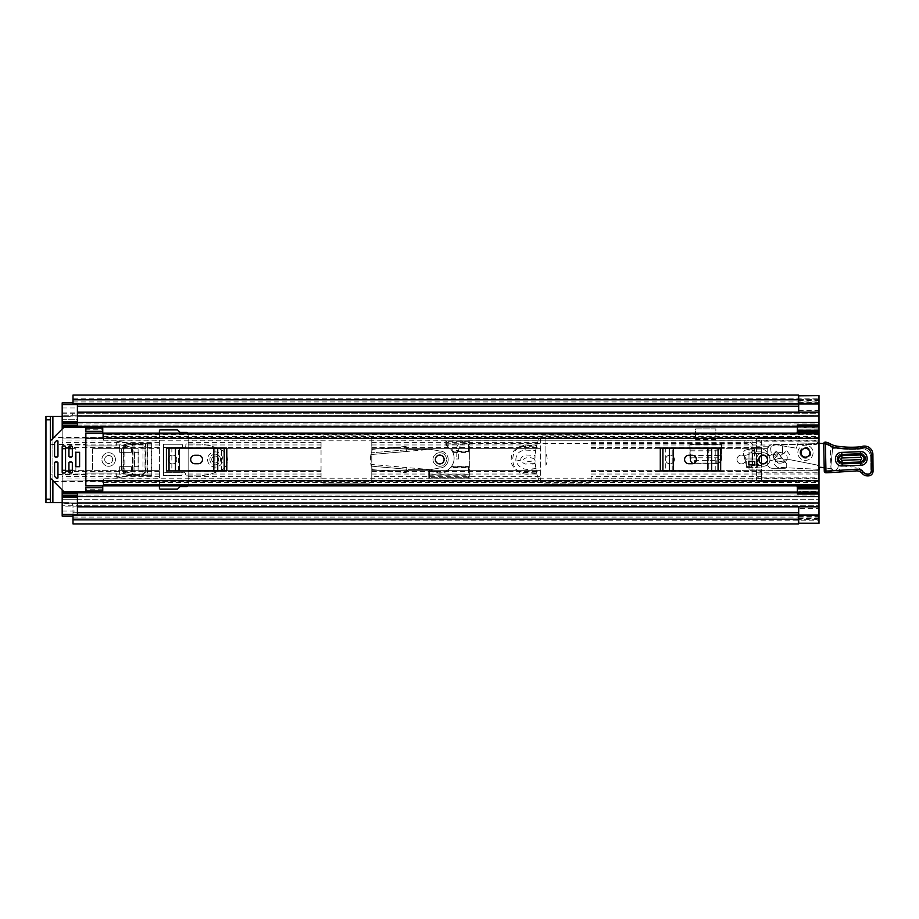 <?xml version="1.0" encoding="UTF-8"?>
<svg xmlns="http://www.w3.org/2000/svg" width="919" height="919" viewBox="0 0 919 919"><rect width="100%" height="100%" fill="white"/><g stroke="black" fill="none" stroke-linecap="round" stroke-linejoin="round"><path stroke-width="0.69" stroke-dasharray="4.59 3.45" d="M176.839 459.5A4.4 4.4 0 0 0 172.439 455.1A4.4 4.4 0 0 0 168.039 459.5A4.4 4.4 0 0 0 172.439 463.9A4.4 4.4 0 0 0 176.839 459.5A4.4 4.4 0 0 0 172.439 455.1A4.4 4.4 0 0 0 168.039 459.5A4.4 4.4 0 0 0 172.439 463.9A4.4 4.4 0 0 0 176.839 459.5M665.632 459.5A4.4 4.4 0 0 0 670.031 463.9A4.4 4.4 0 0 0 674.431 459.5A4.4 4.4 0 0 0 670.031 455.1A4.4 4.4 0 0 0 665.632 459.5A4.4 4.4 0 0 0 670.031 463.9A4.4 4.4 0 0 0 674.431 459.5A4.4 4.4 0 0 0 670.031 455.1A4.4 4.4 0 0 0 665.632 459.5M736.981 459.5A4.4 4.4 0 0 0 741.38 463.9A4.4 4.4 0 0 0 745.78 459.5A4.4 4.4 0 0 0 741.38 455.1A4.4 4.4 0 0 0 736.981 459.5A4.4 4.4 0 0 0 741.38 463.9A4.4 4.4 0 0 0 745.78 459.5A4.4 4.4 0 0 0 741.38 455.1A4.4 4.4 0 0 0 736.981 459.5M717.348 463.475L694.063 463.348C691.548 463.084 690.158 461.694 689.893 459.178L689.893 444.256L721.518 444.256L721.162 455.273L690.249 455.273L690.376 457.788L721.036 457.788L721.495 449.012L689.905 448.679L690.456 459.362C690.824 461.763 692.202 463.084 694.615 463.314L716.786 463.314C719.209 463.084 720.588 461.763 720.956 459.362L721.518 444.256L721.518 459.178C721.254 461.694 719.864 463.084 717.348 463.348L717.348 463.475C719.864 463.199 721.254 461.82 721.518 459.305M818.99 395.629L818.99 438.099L756.429 438.099L756.429 480.901L756.429 438.099M756.429 480.901L818.99 480.901L818.99 520.188L818.99 517.064L798.703 517.064M62.182 416.387L69.626 416.387A3.377 3.377 0 0 0 73.003 412.999A3.377 3.377 0 0 1 69.626 416.387L50.35 416.387L50.35 502.613L45.95 502.613L69.626 502.613A3.377 3.377 0 0 1 73.003 506.001L73.003 512.756L73.003 506.001A3.377 3.377 0 0 0 69.626 502.613L62.182 502.613M73.003 395.078L73.003 403.774M545.92 480.637L539.166 480.637A54.106 54.106 0 0 1 536.34 472.056L525.128 472.515C508.678 474.411 508.678 444.589 525.128 446.485L536.34 446.944A54.106 54.106 0 0 1 539.166 438.363L545.92 438.363L545.92 465.267C547.54 461.418 547.54 457.582 545.92 453.733L545.92 438.363L539.166 438.363A54.106 54.106 0 0 0 536.639 445.761L525.128 445.267C514.663 446.783 510.091 452.803 511.412 463.314C515.513 472.113 522.681 475.594 532.905 473.733L536.639 473.239A54.106 54.106 0 0 0 539.166 480.637L545.92 480.637M715.855 439.362L695.557 439.362L695.557 428.897L715.855 428.897L715.855 439.362L715.855 428.897L695.557 428.897L695.557 439.362M147.396 443.693L151.819 443.693L151.819 475.307L127.626 475.307C125.064 475.043 123.64 473.63 123.376 471.079L122.847 471.079C123.123 473.63 124.547 475.043 127.109 475.307L151.819 475.307L133.106 474.56L133.106 444.44L132.508 444.474L132.508 474.526L146.971 475.284L147.396 443.693L127.109 443.693L151.819 443.693L147.396 443.693L151.819 443.693L151.819 475.307L147.396 475.307M122.847 471.079L123.376 447.921C123.64 445.37 125.064 443.957 127.626 443.693M123.376 447.921L123.376 471.079M535.019 463.544L525.128 464.061C519.235 461.016 519.235 457.984 525.128 454.939L535.019 455.456A54.106 54.106 0 0 0 535.019 463.544L536.34 472.056M756.429 448.644L767.331 448.644A5.077 5.077 0 0 0 767.25 449.529L767.25 463.222A5.077 5.077 0 0 0 772.328 468.288L785.021 468.288A1.746 1.746 0 0 0 786.71 466.53L786.71 464.474A1.689 1.689 0 0 0 786.319 463.394L784.355 461.062A0.85 0.85 0 0 1 785.01 459.672L789.042 459.672A8.455 8.455 0 0 1 790.65 459.822L816.256 464.865L790.65 459.822A8.455 8.455 0 0 0 789.042 459.672L785.01 459.672A0.85 0.85 0 0 0 784.355 461.062L786.319 463.394A1.689 1.689 0 0 1 786.71 464.474L786.71 466.53A1.746 1.746 0 0 1 785.021 468.288L772.328 468.288A5.077 5.077 0 0 1 767.25 463.222L767.25 449.529A5.077 5.077 0 0 1 767.308 448.771L752.029 448.771L752.029 470.229L818.99 470.229L818.99 468.185A3.377 3.377 0 0 0 816.256 464.865A3.377 3.377 0 0 1 818.99 468.185L818.99 470.356L756.429 470.356M818.99 470.229L818.99 485.875L818.99 480.396L103.606 480.396L103.606 478.167L818.99 478.167L818.99 480.396M818.99 489.873L797.347 489.873L818.99 489.873L818.99 491.274L797.347 491.274L797.347 489.873L818.99 489.873L818.99 486.174L818.99 506.84L818.99 496.536L62.182 496.536L818.99 496.536L818.99 503.118L818.99 487.495M818.99 480.901L818.99 477.133L756.429 477.133M756.429 472.24L818.99 472.24L818.99 477.133M818.99 472.24L818.99 470.356M85.858 431.344L85.858 433.377L102.756 433.159L102.756 437.869L102.756 433.09L85.858 433.09L85.858 437.869L103.606 437.743L103.606 440.833L103.606 438.604L818.99 438.604L818.99 433.125L818.99 438.099M73.003 398.812L818.99 398.812L818.99 403.705L818.99 399.305L73.003 399.305L818.99 399.305L818.99 432.849L818.99 427.22L797.347 427.22L797.014 433.125M767.331 448.644L768.077 446.76L772.328 444.451L815.612 444.451C817.646 444.233 818.772 443.107 818.99 441.074L815.612 444.451L772.328 444.451L770.019 445.003L767.308 448.771M818.99 440.121L752.029 440.121L752.029 445.003L770.019 445.003M752.029 448.771L752.029 445.003M127.109 443.693C124.547 443.957 123.123 445.37 122.847 447.921M690.226 455.709L721.013 455.709L720.956 456.8C720.599 459.144 719.221 460.43 716.809 460.66L694.603 460.66C692.191 460.419 690.812 459.132 690.456 456.8L689.893 444.256L689.893 459.305C690.158 461.82 691.548 463.199 694.063 463.475M695.557 439.041L695.557 433.297L715.855 433.297L715.855 439.041L715.855 433.297L695.557 433.297L695.557 439.041L715.855 439.041M752.029 440.121L752.029 480.763L752.029 478.879L818.99 478.879M535.616 468.495L532.905 468.897C524.623 470.689 518.936 468.081 515.858 461.062C515.593 454.572 518.684 450.919 525.128 450.103L535.616 450.505L534.858 459.339L536.639 473.239M536.639 445.761L535.616 450.505M534.467 459.374C532.538 457.157 524.829 456.766 523.577 459.753C525.783 461.752 532.813 462.2 534.467 459.374L534.858 459.339M545.92 465.267L545.92 453.733M73.003 523.922L73.003 520.188L818.99 520.188L818.99 523.37M798.703 523.233L798.703 508.368L818.99 508.368M798.703 412.16L798.703 395.813L818.99 395.767M77.403 416.054L818.99 416.054L62.182 416.054L818.99 416.054L818.99 426.29L77.403 426.29L77.403 415.882L77.403 419.294L62.182 419.305L62.182 412.16L62.182 422.464L818.99 422.464L62.182 422.464L62.182 415.882L818.99 415.882L818.99 422.522L818.99 400.156L818.99 401.936L798.703 401.936M798.358 395.078L798.358 403.372L73.003 403.372M73.003 403.705L798.358 403.705L73.003 403.705M798.703 403.705L818.99 403.705L798.703 403.705M73.003 515.226L798.358 515.628L798.358 523.922M73.003 515.628L73.003 519.522L73.003 515.295L798.358 515.295L73.003 515.295L73.003 512.756L798.703 512.756M798.703 515.295L818.99 515.295L798.703 515.295M73.003 520.188L818.99 519.694L73.003 519.694L73.003 512.756L77.403 512.756M50.35 416.387L45.95 416.387L45.95 502.613M798.703 523.187L818.99 523.187M798.703 508.368L798.703 506.84M798.703 410.632L818.99 410.632M818.99 473.997L752.029 473.997L752.029 478.879M752.029 473.997L752.029 470.229M536.34 446.944L535.019 455.456M721.449 449.851L721.518 444.256L689.893 444.256L690.456 459.397C690.824 461.797 692.202 463.119 694.626 463.348L694.615 463.314M716.786 463.314L716.786 463.348C719.198 463.119 720.588 461.797 720.944 459.397L721.518 448.621L721.518 459.178M720.956 456.8L721.162 455.273M720.956 459.224C720.599 461.568 719.221 462.854 716.809 463.084L694.592 463.084C692.191 462.854 690.812 461.568 690.456 459.224L690.399 455.709M694.603 460.66L694.603 463.084M690.249 455.273L689.916 449.012L689.974 450.011L721.438 450.011M151.761 475.307L146.132 475.238M132.945 474.503L128.752 474.284C126.362 473.917 125.053 472.515 124.823 470.068L124.835 448.656C125.179 446.347 126.489 445.037 128.752 444.716L132.945 444.497L132.508 474.526L133.106 474.56M132.508 474.526L127.833 474.284C125.444 473.917 124.134 472.515 123.893 470.068L123.904 448.656C124.249 446.347 125.558 445.037 127.833 444.716L132.508 444.474M133.106 444.44L146.006 443.762L132.945 444.497M146.971 475.284L151.336 475.284L151.336 443.716L146.132 443.762M146.006 443.762L146.971 443.716L146.006 443.762L146.006 475.238M146.971 443.716L151.761 443.693M439.741 455.1A4.4 4.4 0 0 0 435.342 459.5A4.4 4.4 0 0 0 439.741 463.9A4.4 4.4 0 0 0 444.141 459.5A4.4 4.4 0 0 0 439.741 455.1M763.195 455.1A4.4 4.4 0 0 0 758.795 459.5A4.4 4.4 0 0 0 763.195 463.9A4.4 4.4 0 0 0 767.595 459.5A4.4 4.4 0 0 0 763.195 455.1M805.469 448.346A4.4 4.4 0 0 0 801.069 452.734A4.4 4.4 0 0 0 805.469 457.134A4.4 4.4 0 0 0 809.857 452.734A4.4 4.4 0 0 0 805.469 448.346M665.735 448.081L660.301 448.081L668.618 448.081L665.735 448.081L665.735 470.919L660.301 470.919L720.668 470.919L660.301 470.919L660.301 448.081L720.668 448.081L720.668 470.919L665.735 470.919M715.235 470.919L715.235 448.081L668.618 448.081L673.271 448.081L673.271 470.919M707.71 470.919L707.71 448.081L715.235 448.081M171.853 448.081L166.419 448.081L174.736 448.081L171.853 448.081L171.853 470.919L166.419 470.919L226.786 470.919L166.419 470.919L166.419 448.081L226.786 448.081L226.786 470.919L171.853 470.919M221.353 470.919L221.353 448.081L174.736 448.081L179.377 448.081L179.377 470.919M213.828 470.919L213.828 448.081L221.353 448.081M818.99 438.604L818.99 478.167M85.858 437.743L85.858 481.476L102.756 481.257L102.756 485.841L85.858 485.623L85.858 487.656M746.285 467.449L746.285 458.995L757.279 458.995L757.279 467.449L746.285 467.449L746.285 458.995L757.279 458.995L757.279 467.449L746.285 467.449M102.756 433.159L103.606 433.159L103.606 437.743L818.99 437.743L818.99 434.526L103.606 434.526L103.606 433.159M102.756 490.953L102.756 481.131L103.606 481.257L103.606 478.167M102.756 485.875L103.606 485.841L103.606 481.257L818.99 481.257L818.99 484.474L103.606 484.474L103.606 482.555L103.606 485.106L103.606 480.396M103.606 438.604L103.606 434.526M85.858 428.047L85.858 433.09M102.756 485.91L85.858 485.91L85.858 481.257M85.858 485.91L85.858 490.953M103.606 485.841L103.606 484.474M688.802 455.273A4.227 4.227 0 0 0 684.575 459.5A4.227 4.227 0 0 0 688.802 463.727L692.179 463.727A4.227 4.227 0 0 0 696.407 459.5A4.227 4.227 0 0 0 692.179 455.273L688.802 455.273M707.71 448.081L673.271 448.081M194.908 455.273A4.227 4.227 0 0 0 190.681 459.5A4.227 4.227 0 0 0 194.908 463.727L198.297 463.727A4.227 4.227 0 0 0 202.525 459.5A4.227 4.227 0 0 0 198.297 455.273L194.908 455.273M213.828 448.081L179.377 448.081M102.756 489.207L85.858 489.207M102.756 433.09L102.756 429.793L85.858 429.793M102.756 428.047L102.756 429.793M748.824 464.911L748.824 461.533L754.74 461.533L754.74 464.911L748.824 464.911M800.311 452.929A5.158 5.158 0 0 1 805.274 447.587A5.158 5.158 0 0 1 810.615 452.55A5.158 5.158 0 0 1 805.653 457.892A5.158 5.158 0 0 1 800.311 452.929A5.158 5.158 0 0 1 805.274 447.587A5.158 5.158 0 0 1 810.615 452.55A5.158 5.158 0 0 1 805.653 457.892A5.158 5.158 0 0 1 800.311 452.929M781.874 457.846L777.474 452.033A0.85 0.85 0 0 0 776.291 451.872L775.004 452.849A4.227 4.227 0 0 0 774.338 453.481L774.993 452.849A4.227 4.227 0 0 1 775.004 452.849L777.474 452.033L775.004 452.849A4.227 4.227 0 0 1 775.004 452.849A4.227 4.227 0 0 0 774.993 452.849L774.338 453.481A4.227 4.227 0 0 0 773.327 456.375L774.338 453.481L773.327 456.375L774.338 453.481L776.291 451.872L777.474 452.033L780.3 455.755L786.825 450.827L780.3 455.755L784.424 461.212L786.917 459.328A4.204 4.204 0 0 0 783.781 453.526L777.129 451.849A1.689 1.689 0 0 0 774.763 452.814L772.799 454.744A0.85 0.85 0 0 1 771.386 454.354L770.754 449.655A3.377 3.377 0 0 1 771.914 446.197A3.377 3.377 0 0 0 770.754 449.655L771.386 454.354A0.85 0.85 0 0 0 772.799 454.744L774.763 452.814A1.689 1.689 0 0 1 777.129 451.849L782.655 452.964L782.391 445.795L782.655 452.964L783.781 453.526A4.204 4.204 0 0 1 787.112 458.742A4.204 4.204 0 0 1 781.644 461.637A4.204 4.204 0 0 0 784.585 461.591A0.85 0.85 0 0 0 784.424 461.212L786.917 459.328A4.204 4.204 0 0 1 784.585 461.591A0.85 0.85 0 0 1 783.918 462.556A0.85 0.85 0 0 0 784.424 461.212L781.874 457.846L776.75 461.717L777.175 462.188A3.377 3.377 0 0 0 780.38 463.268L783.918 462.556L780.38 463.268A3.377 3.377 0 0 1 777.175 462.188L776.314 461.212A3.377 3.377 0 0 1 777.6 460.913A3.377 3.377 0 0 0 774.338 464.29L776.509 466.749A1.689 1.689 0 0 0 777.692 467.323L817.531 469.287A3.377 3.377 0 0 0 819.116 469.23A1.689 1.689 0 0 1 821.575 467.472L831.511 468.724A3.619 3.619 0 0 1 830.845 466.76L832.603 448.38L836.267 448.242L832.603 448.38L830.845 466.76A3.619 3.619 0 0 0 834.762 470.229A3.619 3.619 0 0 0 838.048 466.151A12.073 12.073 0 0 1 840.621 465.726A12.073 12.073 0 0 0 838.048 466.151A3.619 3.619 0 0 1 831.511 468.724L825.894 468.012M865.664 458.282A5.077 5.077 0 0 1 860.77 463.544A5.077 5.077 0 0 0 865.664 458.282A5.077 5.077 0 0 1 860.77 463.544A5.077 5.077 0 0 0 865.664 458.282A5.077 5.077 0 0 0 860.402 453.4L841.815 454.078A5.077 5.077 0 0 0 837.485 456.835L837.668 461.797A5.077 5.077 0 0 0 842.195 464.221L860.77 463.544L842.195 464.221A5.077 5.077 0 0 1 837.668 461.797L837.485 456.835A5.077 5.077 0 0 1 841.815 454.078L860.402 453.4A5.077 5.077 0 0 1 865.664 458.282A5.077 5.077 0 0 0 860.402 453.4A5.077 5.077 0 0 1 865.664 458.282M799.967 452.941A5.491 5.491 0 0 1 805.262 447.243A5.491 5.491 0 0 1 810.96 452.539A5.491 5.491 0 0 1 805.664 458.225A5.491 5.491 0 0 1 799.967 452.941M818.99 469.264A3.377 3.377 0 0 1 817.531 469.287L777.692 467.323A1.689 1.689 0 0 1 776.509 466.749L774.338 464.29A3.377 3.377 0 0 1 776.314 461.212L773.476 457.363C774.154 458.937 774.154 458.937 773.476 457.363C774.154 458.937 774.154 458.937 773.476 457.363L773.327 456.375A4.227 4.227 0 0 0 774.372 459.018L776.75 461.717M786.825 450.827L790.949 456.272M833.843 448.323A1.689 1.689 0 0 1 833.188 448.116A1.689 1.689 0 0 0 833.843 448.323M823.734 443.498L823.872 443.509A3.446 3.446 0 0 1 825.446 443.774L833.188 448.116L825.446 443.774A3.446 3.446 0 0 0 823.872 443.509L798.025 442.981L796.382 448.219L778.692 445.164A8.455 8.455 0 0 0 771.914 446.197A8.455 8.455 0 0 1 778.692 445.164L796.382 448.219L798.025 442.981L818.99 443.406M781.644 461.637L777.6 460.913L781.644 461.637M868.409 473.699L867.8 473.722A5.077 5.077 0 0 1 863.722 471.895A5.077 5.077 0 0 0 867.8 473.722L868.409 473.699A2.539 2.539 0 0 0 870.856 471.068L870.718 457.26A8.455 8.455 0 0 0 861.195 448.954A98.54 98.54 0 0 1 836.267 448.242A98.54 98.54 0 0 0 861.195 448.954A8.455 8.455 0 0 1 870.718 457.26L870.856 471.068A2.539 2.539 0 0 1 868.409 473.699M851.511 466.978A13.9 13.9 0 0 1 863.722 471.895A13.9 13.9 0 0 0 851.511 466.978L840.621 465.726L851.511 466.978M842.195 464.221A5.077 5.077 0 0 1 836.933 459.339A5.077 5.077 0 0 1 841.815 454.078A5.077 5.077 0 0 0 836.933 459.339A5.077 5.077 0 0 0 842.195 464.221M842.16 463.578L860.747 462.9C866.353 459.741 866.249 456.789 860.425 454.043L841.838 454.721C836.233 457.88 836.347 460.833 842.16 463.578L842.252 465.933C833.522 466.645 833.005 452.286 841.758 452.378L860.345 451.7C869.075 450.976 869.581 465.336 860.839 465.244L842.252 465.933M860.724 461.981L842.137 462.671C837.508 460.488 837.427 458.144 841.873 455.64L860.46 454.951C865.078 457.134 865.17 459.477 860.724 461.981L860.632 459.638C862.102 458.811 862.079 458.03 860.552 457.306L841.965 457.984C840.483 458.822 840.517 459.592 842.045 460.316L860.632 459.638M871.201 454.445L872.901 454.434L873.05 471.022A4.733 4.733 0 0 1 868.489 475.893L867.881 475.916A7.272 7.272 0 0 1 862.033 473.308A6.766 6.766 0 0 0 856.588 470.884L826.02 472.757L824.263 471.125L823.711 443.82L825.767 442.131L830.167 445.692L831.098 470.861L856.531 469.184A8.455 8.455 0 0 1 863.332 472.228A5.583 5.583 0 0 0 867.823 474.227L868.432 474.204A3.044 3.044 0 0 0 871.361 471.056L871.201 454.445A6.766 6.766 0 0 0 862.516 448.035L861.092 448.449A98.034 98.034 0 0 1 836.129 447.714A18.598 18.598 0 0 1 830.167 445.692M827.226 472.711L831.098 470.861M839.69 471.493L839.552 469.816M873.05 471.022L871.361 471.056M836.129 447.714L836.393 446.048A96.346 96.346 0 0 0 860.77 446.783L861.092 448.449M813.074 452.734A7.605 7.605 0 0 1 805.469 460.35A7.605 7.605 0 0 1 797.853 452.734A7.605 7.605 0 0 1 805.469 445.129A7.605 7.605 0 0 1 813.074 452.734A7.605 7.605 0 0 1 805.469 460.35A7.605 7.605 0 0 1 797.853 452.734A7.605 7.605 0 0 1 805.469 445.129A7.605 7.605 0 0 1 813.074 452.734M809.857 452.734A4.4 4.4 0 0 1 805.469 457.134A4.4 4.4 0 0 1 801.069 452.734A4.4 4.4 0 0 1 805.469 448.346A4.4 4.4 0 0 1 809.857 452.734M443.969 459.5A4.227 4.227 0 0 1 439.741 463.727A4.227 4.227 0 0 1 435.514 459.5A4.227 4.227 0 0 0 439.741 463.727A4.227 4.227 0 0 0 443.969 459.5A4.227 4.227 0 0 0 439.741 455.273A4.227 4.227 0 0 0 435.514 459.5A4.227 4.227 0 0 1 439.741 455.273A4.227 4.227 0 0 1 443.969 459.5M448.196 459.5A8.455 8.455 0 0 1 439.741 467.955L430.781 469.643L408.197 469.643A0.85 0.85 0 0 0 407.45 470.08L406.232 472.309L408.197 469.643L430.781 469.643L439.741 467.955A8.455 8.455 0 0 0 448.196 459.5A8.455 8.455 0 0 0 439.741 451.045A8.455 8.455 0 0 1 448.196 459.5M406.106 472.309L406.37 469.218L371.242 466.151A27.053 27.053 0 0 0 372.39 469.643L370.874 464.417L371.242 466.151L406.37 469.218L406.52 467.541L406.232 472.309M406.52 467.541L370.874 464.417A27.053 27.053 0 0 1 370.874 454.583L372.39 449.357A27.053 27.053 0 0 0 371.242 452.849L370.874 454.583L406.52 451.459L406.106 446.691L407.45 448.92A0.85 0.85 0 0 0 408.197 449.357L430.781 449.357L439.741 451.045L430.781 449.357L408.197 449.357L406.232 446.691M406.52 451.459L406.106 446.691M406.37 449.782L371.242 452.849L406.37 449.782M430.586 469.643L370.874 464.417A27.053 27.053 0 0 1 370.874 454.583L430.586 449.357M372.39 469.643L406.083 472.596L372.39 469.643M406.083 446.404L372.39 449.357L406.083 446.404M432.975 459.5A6.766 6.766 0 0 1 439.741 452.734A6.766 6.766 0 0 1 446.508 459.5A6.766 6.766 0 0 1 439.741 466.266A6.766 6.766 0 0 1 432.975 459.5A6.766 6.766 0 0 1 439.741 452.734A6.766 6.766 0 0 1 446.508 459.5A6.766 6.766 0 0 1 439.741 466.266A6.766 6.766 0 0 1 432.975 459.5M435.342 459.5A4.4 4.4 0 0 1 439.741 455.1A4.4 4.4 0 0 1 444.141 459.5A4.4 4.4 0 0 1 439.741 463.9A4.4 4.4 0 0 1 435.342 459.5M450.827 467.266A14.038 14.038 0 0 1 437.639 472.056L429.747 470.666A0.85 0.85 0 0 0 429.598 470.654A0.85 0.85 0 0 1 429.747 470.666L437.639 472.056A14.038 14.038 0 0 0 450.287 467.874L469.333 467.874L469.333 451.126L452.182 451.126A14.038 14.038 0 0 0 446.301 445.658L446.668 444.899A14.876 14.876 0 0 1 453.147 451.126L452.182 451.126A14.038 14.038 0 0 1 451.585 466.266L450.827 467.266L468.483 467.266L469.322 466.415L451.482 466.415M452.929 452.585L469.333 452.585L468.483 451.734L452.516 451.734L452.987 452.734A14.038 14.038 0 0 1 450.287 467.874L469.333 467.874L469.333 477.248L468.483 478.098L429.598 478.098L468.483 478.098A0.85 0.85 0 0 0 469.333 477.248L428.748 477.248L428.748 471.493L428.748 477.248L429.598 478.098L429.598 477.248L468.483 477.248L468.483 467.874M453.147 451.126L468.483 451.126L468.483 441.752L446.668 441.752L446.668 444.899L445.83 444.899L445.83 441.752L445.83 444.899A0.85 0.85 0 0 0 446.301 445.658L446.668 444.853L468.483 444.853L468.483 451.734M468.483 467.266L468.483 474.147L469.333 474.997L469.333 477.248L468.483 477.248L468.483 478.098M445.83 441.752L446.668 441.752L446.668 440.902A0.85 0.85 0 0 0 445.83 441.752A0.85 0.85 0 0 1 446.668 440.902L468.483 440.902A0.85 0.85 0 0 1 469.333 441.752L469.333 451.126L468.483 451.126M446.668 440.902L468.483 440.902L468.483 441.752L469.333 441.752L469.333 444.003L468.483 444.853M452.987 452.734L469.333 452.734L469.333 444.003L445.83 444.003L446.668 444.853M469.333 452.734L469.333 474.997L428.748 474.985L429.598 474.147L429.598 470.654L428.748 471.493L429.598 471.493L429.598 477.248L428.748 477.248A0.85 0.85 0 0 0 429.598 478.098M452.516 451.734A14.038 14.038 0 0 0 446.668 445.841M445.83 443.785L469.333 443.785M428.748 475.215L469.333 475.215M451.585 466.266L469.333 466.266M429.598 470.654A0.85 0.85 0 0 0 428.748 471.493M429.747 470.666L429.598 471.493L437.49 472.883A14.876 14.876 0 0 0 451.413 467.874M469.333 441.752A0.85 0.85 0 0 0 468.483 440.902M446.301 445.658L445.83 444.899M754.591 458.995L752.052 458.995L754.591 458.995L754.591 450.54L752.052 450.54L754.591 450.54A9.718 9.718 0 0 0 744.861 440.821L465.876 440.821A9.718 9.718 0 0 0 456.157 450.54L456.157 458.995L458.696 458.995L456.157 458.995M752.052 458.995L752.052 450.54A7.191 7.191 0 0 0 744.861 443.349L465.876 443.349A7.191 7.191 0 0 0 458.696 450.54L458.696 458.995M766.883 458.558A3.802 3.802 0 0 0 762.253 455.813A3.802 3.802 0 0 0 759.508 460.442A3.802 3.802 0 0 0 764.137 463.187A3.802 3.802 0 0 0 766.883 458.558A3.802 3.802 0 0 0 762.253 455.813A3.802 3.802 0 0 0 759.508 460.442A3.802 3.802 0 0 0 764.137 463.187A3.802 3.802 0 0 0 766.883 458.558M754.568 449.644L758.267 464.141A6.766 6.766 0 0 0 769.823 460.856L781.127 457.972L780.702 456.329A3.377 3.377 0 0 0 776.589 453.894A3.377 3.377 0 0 1 780.702 456.329L781.127 457.972L769.823 460.856A6.766 6.766 0 0 1 758.267 464.141L748.445 466.657L758.267 464.141L754.568 449.644A1.689 1.689 0 0 1 756.05 447.542A12.384 12.384 0 0 0 754.108 447.875L745.918 449.965A3.377 3.377 0 0 0 743.482 454.078L746.389 465.428A1.689 1.689 0 0 0 748.445 466.657A1.689 1.689 0 0 1 746.389 465.428L743.482 454.078A3.377 3.377 0 0 1 745.918 449.965L747.561 449.552A1.689 1.689 0 0 1 749.617 450.769L750.03 452.401A1.689 1.689 0 0 1 748.813 454.457A1.689 1.689 0 0 0 750.03 452.401L749.617 450.769A1.689 1.689 0 0 0 747.561 449.552L754.108 447.875A12.384 12.384 0 0 1 768.376 454.583A1.689 1.689 0 0 0 770.317 455.491A1.689 1.689 0 0 1 768.376 454.583A12.384 12.384 0 0 0 756.05 447.542A1.689 1.689 0 0 0 754.568 449.644M776.589 453.894L770.317 455.491L776.589 453.894M745.539 455.296L748.813 454.457L745.539 455.296A1.689 1.689 0 0 1 743.482 454.078A1.689 1.689 0 0 0 745.539 455.296M769.961 459.5A6.766 6.766 0 0 1 763.195 466.266A6.766 6.766 0 0 1 756.429 459.5A6.766 6.766 0 0 1 763.195 452.734A6.766 6.766 0 0 1 769.961 459.5A6.766 6.766 0 0 1 763.195 466.266A6.766 6.766 0 0 1 756.429 459.5A6.766 6.766 0 0 1 763.195 452.734A6.766 6.766 0 0 1 769.961 459.5M767.595 459.5A4.4 4.4 0 0 1 763.195 463.9A4.4 4.4 0 0 1 758.795 459.5A4.4 4.4 0 0 1 763.195 455.1A4.4 4.4 0 0 1 767.595 459.5M215.195 456.031A3.469 3.469 0 0 0 211.738 459.5A3.469 3.469 0 0 0 215.195 462.969A3.469 3.469 0 0 0 218.665 459.5A3.469 3.469 0 0 0 215.195 456.031A3.469 3.469 0 0 0 211.738 459.5A3.469 3.469 0 0 0 215.195 462.969A3.469 3.469 0 0 0 218.665 459.5A3.469 3.469 0 0 0 215.195 456.031M187.809 485.875A1.689 1.689 0 0 0 188.142 484.864L188.142 434.136A1.689 1.689 0 0 0 187.809 433.125M159.401 433.125L159.401 488.242A0.85 0.85 0 0 0 160.251 489.092L176.885 489.092A1.689 1.689 0 0 0 178.079 488.598L179.619 487.047A1.689 1.689 0 0 1 180.813 486.553L186.454 486.553A1.689 1.689 0 0 0 188.142 484.864L188.142 470.321L321.041 470.321L321.041 438.363A2.539 2.539 0 0 1 323.58 435.824L369.231 435.824A2.539 2.539 0 0 1 371.77 438.363L371.77 438.949L371.77 438.363A2.539 2.539 0 0 0 369.231 435.824L323.58 435.824A2.539 2.539 0 0 0 321.041 438.363L321.041 480.051L321.041 470.321L188.142 470.321L188.142 434.136A1.689 1.689 0 0 0 186.454 432.447L180.813 432.447A1.689 1.689 0 0 1 179.619 431.953L178.079 430.402A1.689 1.689 0 0 0 176.885 429.908L160.251 429.908A0.85 0.85 0 0 0 159.401 430.758L159.401 485.875M371.77 476.352L371.77 438.949L371.77 470.321L540.349 470.321L540.349 438.363A2.539 2.539 0 0 1 542.876 435.824L588.528 435.824A2.539 2.539 0 0 1 591.066 438.363L591.066 438.949L591.066 438.363A2.539 2.539 0 0 0 588.528 435.824L542.876 435.824A2.539 2.539 0 0 0 540.349 438.363L540.349 480.637L540.349 470.321L371.77 470.321L371.77 480.637A2.539 2.539 0 0 1 369.231 483.176L323.58 483.176A2.539 2.539 0 0 1 321.041 480.637L321.041 480.051L321.041 480.637A2.539 2.539 0 0 0 323.58 483.176L369.231 483.176A2.539 2.539 0 0 0 371.77 480.637L371.77 480.051L540.349 480.051L371.77 480.051L371.77 476.352L540.349 476.352M748.985 469.138L761.506 469.138L761.506 449.862L748.985 449.862L748.985 469.138L761.506 469.138L761.506 470.321L761.506 465.416L752.707 465.416L752.707 453.584L761.506 453.584L761.506 438.363A0.85 0.85 0 0 1 762.345 437.524L797.014 437.524L762.345 437.524A0.85 0.85 0 0 0 761.506 438.363L761.506 449.862L748.985 449.862L748.985 469.138M591.066 476.352L591.066 480.637A2.539 2.539 0 0 1 588.528 483.176L542.876 483.176A2.539 2.539 0 0 1 540.349 480.637A2.539 2.539 0 0 0 542.876 483.176L588.528 483.176A2.539 2.539 0 0 0 591.066 480.637L591.066 480.051L761.506 480.051L761.506 480.637L761.506 470.321L761.506 480.051L591.066 480.051L591.066 476.352L761.506 476.352M62.182 415.882L818.99 415.928L818.99 413.251L62.182 413.251L62.182 415.066L77.403 415.066L77.403 420.098L77.403 419.305L62.182 419.305L62.182 422.568L818.99 422.568L818.99 427.22L797.347 427.22L797.347 431.091M62.182 429.07L62.182 489.93M62.182 493.882L62.182 422.568L62.182 426.29L62.182 422.568L818.99 422.568L818.99 431.436L797.347 431.436L797.347 427.726L818.99 427.726L818.99 432.826M797.014 485.875L797.347 491.78L797.347 487.909L797.347 491.78L818.99 491.78L818.99 496.432L818.99 486.174M797.014 481.476L762.345 481.476A0.85 0.85 0 0 1 761.506 480.637A0.85 0.85 0 0 0 762.345 481.476L797.014 481.476M138.103 452.309L138.103 448.679L121.365 448.679L159.401 448.679L138.103 448.679L138.103 452.309L138.941 452.309L134.381 452.309L138.103 452.309L134.381 452.309L134.381 466.691L138.941 466.691L138.103 466.691L138.941 466.691L138.941 452.309L138.103 452.309L138.103 466.691L138.941 466.691L138.941 452.309L138.103 452.309L138.103 466.691L134.381 466.691L138.103 466.691L138.103 470.321L138.103 466.691M92.612 448.679L121.365 448.679L121.365 470.321L159.401 470.321L121.365 470.321L121.365 448.679L92.612 448.679L92.612 470.321L92.612 448.679M62.182 470.321L121.365 470.321L75.875 470.321L75.875 466.691L75.197 466.691L75.875 466.691L75.875 470.321L72.325 470.321M72.325 448.679L75.875 448.679L75.197 466.691L79.597 466.691L75.875 466.691L75.875 452.309L75.197 452.309L75.197 466.691L75.875 466.691M62.182 448.679L75.875 448.679L75.875 452.309L79.597 452.309L75.875 452.309M77.403 496.478L818.99 496.478L62.182 496.478L62.182 505.749L62.182 503.934L77.403 503.417L77.403 506.84L77.403 493.882L818.99 493.882L818.99 506.84L818.99 493.882L77.403 493.882L77.403 492.71L818.99 492.71L77.403 492.71M797.347 489.873L797.347 487.909M797.347 491.274L797.347 487.564L818.99 487.564L818.99 491.78L797.347 491.274M77.403 423.291L62.182 423.349M73.003 402.855L62.182 402.855L62.182 415.066M77.403 422.522L818.99 422.522L62.182 422.522L62.182 425.118M159.401 442.648L62.182 442.648L62.182 440.017L159.401 440.017M159.401 447.599L62.182 447.599L62.182 444.968L159.401 444.968M159.401 471.401L62.182 471.401L62.182 474.032L159.401 474.032M159.401 476.352L62.182 476.352L62.182 478.983L159.401 478.983M62.182 495.651L77.403 495.709M62.182 499.695L77.403 499.706L77.403 500.671L77.403 498.902L77.403 499.695L62.182 499.695L818.99 499.695L77.403 499.706M62.182 503.934L62.182 516.145L73.003 516.145M62.182 503.118L818.99 503.118L62.182 503.118L62.182 496.536L62.182 502.946L818.99 502.946L62.182 502.946L62.182 506.84L77.403 506.84M77.403 505.749L818.99 505.749L62.182 505.749L62.182 506.84M818.99 422.522L818.99 426.29L818.99 422.522M818.99 431.505L818.99 428.874L797.347 429.127L818.99 428.874L818.99 425.003L818.99 426.29L62.182 426.29M818.99 416.054L818.99 412.16L818.99 413.251L77.403 413.251M62.182 496.432L818.99 496.432L62.182 496.432M752.707 465.416L752.707 453.584L761.506 453.584L761.506 465.416L752.707 465.416L751.018 467.105L761.506 467.105M797.347 493.997L797.347 487.495M797.347 425.003L797.347 431.505M818.99 429.127L797.347 429.127M77.403 515.008L77.403 503.934M62.182 407.933L77.403 407.933L77.403 403.992M77.403 407.933L77.403 415.066M134.381 466.691L134.381 452.309M79.597 452.309L79.597 466.691M752.707 453.584L751.018 451.895L751.018 467.105M112.658 459.5A3.975 3.975 0 0 0 108.683 455.525A3.975 3.975 0 0 0 104.709 459.5A3.975 3.975 0 0 1 108.683 455.525A3.975 3.975 0 0 1 112.658 459.5A3.975 3.975 0 0 1 108.683 463.475A3.975 3.975 0 0 1 104.709 459.5A3.975 3.975 0 0 0 108.683 463.475A3.975 3.975 0 0 0 112.658 459.5M115.438 459.5A6.766 6.766 0 0 0 108.683 452.734A6.766 6.766 0 0 0 101.917 459.5A6.766 6.766 0 0 0 108.683 466.266A6.766 6.766 0 0 0 115.438 459.5A6.766 6.766 0 0 0 108.683 452.734A6.766 6.766 0 0 0 101.917 459.5A6.766 6.766 0 0 0 108.683 466.266A6.766 6.766 0 0 0 115.438 459.5M54.577 474.549L54.577 462.877A0.85 0.85 0 0 1 55.416 462.039L57.104 462.039A0.85 0.85 0 0 1 57.954 462.877L57.954 477.685L56.507 478.282L54.818 476.593L54.577 474.549L50.35 474.549L50.35 444.451L54.577 444.451L54.577 456.123A0.85 0.85 0 0 0 55.416 456.961L57.104 456.961A0.85 0.85 0 0 0 57.954 456.123L57.954 444.451L85.858 444.451L85.858 474.549L57.954 474.549M50.35 441.602L50.35 477.398L63.377 491.125A1.689 1.689 0 0 0 64.571 491.631L84.157 491.631A1.689 1.689 0 0 0 85.858 489.93L85.858 429.07A1.689 1.689 0 0 0 84.157 427.369L64.571 427.369A1.689 1.689 0 0 0 63.377 427.875L50.844 440.408L50.35 444.451M54.577 444.451L54.818 442.407L56.507 440.718L57.954 441.315L57.954 444.451M69.787 462.039L71.487 462.039A0.85 0.85 0 0 1 72.325 462.877L72.325 472.182A0.85 0.85 0 0 1 71.487 473.021L69.787 473.021A0.85 0.85 0 0 1 68.948 472.182L68.948 462.877A0.85 0.85 0 0 1 69.787 462.039M69.787 445.979L71.487 445.979A0.85 0.85 0 0 1 72.325 446.818L72.325 456.123A0.85 0.85 0 0 1 71.487 456.961L69.787 456.961A0.85 0.85 0 0 1 68.948 456.123L68.948 446.818A0.85 0.85 0 0 1 69.787 445.979M63.032 445.979L64.721 445.979A0.85 0.85 0 0 1 65.559 446.818L65.559 472.182A0.85 0.85 0 0 1 64.721 473.021L63.032 473.021A0.85 0.85 0 0 1 62.182 472.182L62.182 446.818A0.85 0.85 0 0 1 63.032 445.979M53.727 481.476L85.858 481.476L85.858 489.93M818.99 481.476L85.858 481.476L85.858 474.549M85.858 444.451L85.858 429.07M50.35 477.398L50.35 474.549M119.665 444.704L131.509 447.243L131.509 452.309L119.665 452.309L119.665 444.704L119.665 452.309L131.509 452.309L131.509 447.243L119.665 444.704M119.665 474.296L119.665 466.691L131.509 466.691L131.509 471.757L119.665 474.296L131.509 471.757L131.509 466.691L119.665 466.691L119.665 474.296M79.597 452.435L76.047 452.435L76.047 466.565L76.047 452.435L79.769 452.435L79.769 466.565L76.047 466.565L79.597 466.565M85.858 445.979L115.438 445.979A0.85 0.85 0 0 0 116.288 445.129L116.288 442.958A1.689 1.689 0 0 1 118.31 441.304L133.198 444.279L141.652 444.279A3.377 3.377 0 0 1 145.03 447.668L145.03 471.332A3.377 3.377 0 0 1 141.652 474.721L133.198 474.721L118.31 477.696A1.689 1.689 0 0 1 116.288 476.042L116.288 473.871A0.85 0.85 0 0 0 115.438 473.021L85.858 473.021L115.438 473.021A0.85 0.85 0 0 1 116.288 473.871L116.288 476.042A1.689 1.689 0 0 0 118.31 477.696L134.886 474.721L134.886 444.279L118.31 441.304A1.689 1.689 0 0 0 116.288 442.958L116.288 445.129A0.85 0.85 0 0 1 115.438 445.979L85.858 445.979M818.99 437.524L53.727 437.524M142.95 474.457L142.95 444.543L145.03 447.668L145.03 471.332L142.95 474.457L134.886 474.721M142.95 444.543L134.886 444.279M183.203 447.381A1.689 1.689 0 0 0 185.822 445.968L185.822 444.785A0.85 0.85 0 0 1 186.672 443.946L201.41 444.038L211.336 445.968L219.882 449.138A11.487 11.487 0 0 1 219.503 470.907L210.933 474.02L200.997 475.904L186.27 475.904A0.85 0.85 0 0 1 185.42 475.054L185.42 473.871A1.689 1.689 0 0 0 183.731 472.182A1.689 1.689 0 0 0 182.042 473.871L182.042 474.721A0.85 0.85 0 0 1 181.192 475.56L163.479 475.548L163.49 444.256L181.606 444.256A0.85 0.85 0 0 1 182.444 445.106A0.85 0.85 0 0 0 181.606 444.256L163.49 444.256L163.479 472.722L182.49 472.722A1.689 1.689 0 0 0 182.042 473.871L182.042 474.721A0.85 0.85 0 0 1 181.192 475.56L163.479 475.548L163.479 472.722L182.49 472.722A1.689 1.689 0 0 1 185.42 473.871L185.42 475.054A0.85 0.85 0 0 0 186.27 475.904L200.997 475.904L210.933 474.02L219.503 470.907A11.487 11.487 0 0 0 219.882 449.138L211.336 445.968L201.41 444.038L186.672 443.946A0.85 0.85 0 0 0 185.822 444.785L185.822 445.968A1.689 1.689 0 0 1 184.122 447.656A1.689 1.689 0 0 1 182.433 445.956A1.689 1.689 0 0 0 183.203 447.381L164.673 447.53L183.203 447.381M220.526 459.5A5.33 5.33 0 0 0 215.195 454.17A5.33 5.33 0 0 0 209.877 459.5A5.33 5.33 0 0 0 215.195 464.83A5.33 5.33 0 0 0 220.526 459.5A5.33 5.33 0 0 0 215.195 454.17A5.33 5.33 0 0 0 209.877 459.5A5.33 5.33 0 0 0 215.195 464.83A5.33 5.33 0 0 0 220.526 459.5M182.433 445.945A1.689 1.689 0 0 0 182.433 445.956L182.444 445.106L182.433 445.945A1.689 1.689 0 0 0 182.433 445.956M163.467 447.53L164.673 447.53L163.467 447.53M207.591 459.5A7.605 7.605 0 0 0 215.195 467.105A7.605 7.605 0 0 0 222.812 459.5A7.605 7.605 0 0 0 215.195 451.895A7.605 7.605 0 0 0 207.591 459.5A7.605 7.605 0 0 0 215.195 467.105A7.605 7.605 0 0 0 222.812 459.5A7.605 7.605 0 0 0 215.195 451.895A7.605 7.605 0 0 0 207.591 459.5M211.738 459.5A3.469 3.469 0 0 0 215.195 462.969A3.469 3.469 0 0 0 218.665 459.5A3.469 3.469 0 0 0 215.195 456.031A3.469 3.469 0 0 0 211.738 459.5A3.469 3.469 0 0 0 215.195 462.969A3.469 3.469 0 0 0 218.665 459.5A3.469 3.469 0 0 0 215.195 456.031A3.469 3.469 0 0 0 211.738 459.5M52.877 502.613L52.877 416.387M77.403 406.244L798.703 406.244M532.905 472.515L532.905 464.061M768.077 446.76L756.429 446.76M756.429 441.867L818.898 441.867M752.029 438.237L818.99 438.237M52.877 480.637L52.877 438.363M818.99 480.763L752.029 480.763M525.128 445.267L525.128 450.103M515.858 461.062L523.577 459.753M532.905 473.733L532.905 468.897M818.99 518.672L798.703 518.672M798.703 402.43L818.99 402.43M798.703 400.328L818.99 400.328M73.003 401.936L798.358 401.936M73.003 403.338L798.358 403.338M73.003 515.662L798.358 515.662M73.003 517.064L798.358 517.064M798.703 516.57L818.99 516.57M689.893 448.621L721.518 448.621M721.495 449.012L721.495 444.647L689.916 444.647L689.916 449.012M716.809 460.66L716.809 463.084M690.456 456.8L690.456 459.224M689.974 450.85L721.438 450.85M147.454 443.693L147.454 475.307M128.752 474.284L127.833 474.284M124.823 470.068L123.893 470.068M124.823 448.931L123.893 448.931M128.752 444.716L127.833 444.716M145.363 443.762L145.363 475.238M85.858 480.637L818.99 480.637M85.858 438.363L818.99 438.363M103.606 434.159L818.99 434.159M103.606 484.841L818.99 484.841M818.99 484.876L103.606 484.876M103.606 484.302L818.99 484.302M818.99 434.698L103.606 434.698M103.606 434.124L818.99 434.124M708.802 448.081L708.802 470.919M672.18 470.919L672.18 448.081M214.908 448.081L214.908 470.919M178.297 470.919L178.297 448.081M102.756 485.68L85.858 485.68M102.756 433.32L85.858 433.32M778.588 453.492L773.476 457.363L778.588 453.492M860.345 451.7L860.552 457.306M856.588 470.884L856.531 469.184M862.033 473.308L863.332 472.228M867.881 475.743L867.823 474.227M868.466 475.203L868.432 474.204M862.033 446.416L862.516 448.035M830.615 443.992L829.937 445.164M841.965 457.984L841.873 455.64M842.137 462.671L842.045 460.316M860.839 465.244L860.747 462.9M841.838 454.721L841.758 452.378M468.483 474.147L429.598 474.147M437.639 472.056L437.49 472.883M744.861 443.349L744.861 440.821L744.861 443.349M465.876 443.349L465.876 440.821L465.876 443.349M458.696 450.54L456.157 450.54L458.696 450.54M188.142 448.679L321.041 448.679L188.142 448.679M188.142 438.949L321.041 438.949L188.142 438.949M188.142 440.017L321.041 440.017M188.142 444.968L321.041 444.968M188.142 478.983L321.041 478.983M188.142 480.051L321.041 480.051L188.142 480.051M188.142 474.032L321.041 474.032M188.142 442.648L321.041 442.648M188.142 447.599L321.041 447.599M188.142 476.352L321.041 476.352M188.142 471.401L321.041 471.401M371.77 448.679L540.349 448.679L371.77 448.679M591.066 448.679L761.506 448.679L591.066 448.679M591.066 470.321L761.506 470.321L591.066 470.321M761.506 451.895L751.018 451.895M371.77 438.949L540.349 438.949L371.77 438.949M591.066 438.949L761.506 438.949L591.066 438.949M797.347 426.967L62.182 426.967M62.182 438.949L159.401 438.949L62.182 438.949M62.182 480.051L159.401 480.051L62.182 480.051M797.347 492.033L62.182 492.033M371.77 440.017L540.349 440.017M591.066 440.017L761.506 440.017M371.77 444.968L540.349 444.968M591.066 444.968L761.506 444.968M371.77 478.983L540.349 478.983M591.066 478.983L761.506 478.983M371.77 474.032L540.349 474.032M591.066 474.032L761.506 474.032M371.77 442.648L540.349 442.648M591.066 442.648L761.506 442.648M371.77 447.599L540.349 447.599M591.066 447.599L761.506 447.599M371.77 471.401L540.349 471.401M591.066 471.401L761.506 471.401M65.559 448.679L68.948 448.679M65.559 470.321L68.948 470.321M77.403 425.118L818.99 425.118L77.403 425.118M77.403 422.395L818.99 422.395M77.403 502.946L818.99 502.946M77.403 496.605L818.99 496.605M62.182 511.067L77.403 511.067M798.703 518.844L818.99 518.844M73.003 399.478L798.358 399.478M73.003 519.522L798.358 519.522M798.703 400.156L818.99 400.156M103.606 436.445L818.99 436.445M103.606 482.555L818.99 482.555M103.606 440.833L818.99 440.833M103.606 433.894L818.99 433.894M103.606 485.106L818.99 485.106M102.756 481.131L85.858 481.131M102.756 485.623L85.858 485.623M102.756 433.377L85.858 433.377M102.756 437.869L85.858 437.869M774.028 458.57L779.369 454.526M77.403 415.583L818.99 415.583M77.403 503.417L818.99 503.417M62.182 412.16L77.403 412.16M797.347 426.29L818.99 426.29M62.182 423.016L818.99 423.016M797.347 492.71L818.99 492.71M62.182 495.984L818.99 495.984M62.182 419.305L77.403 419.305M77.403 422.568L818.99 422.568M77.403 496.432L818.99 496.432"/><path stroke-width="1.38" d="M797.347 432.849L818.99 432.849L797.347 432.826L797.347 426.117L818.99 426.117L818.99 523.37L798.358 523.37M818.99 395.813L818.99 426.117M52.877 438.363L52.877 416.387L62.182 416.387M62.182 502.613L52.877 502.613L52.877 480.637M73.003 516.145L62.182 516.145L62.182 514.456L77.403 514.456L77.403 506.84L818.99 506.84L798.703 506.84L798.703 523.233L818.99 523.233M798.703 395.813L818.99 395.629L798.358 395.629M798.703 395.767L798.703 412.16L818.99 412.16L77.403 412.16L77.403 404.544L62.182 404.544L62.182 402.855L73.003 402.855M798.358 399.799L798.358 395.078L73.003 395.078L73.003 399.799L798.358 399.799L798.358 403.533L73.003 403.533L73.003 399.799M798.358 519.201L798.358 523.922L73.003 523.922L73.003 515.008L798.358 515.008L798.358 519.201L73.003 519.201M798.358 403.533L73.003 403.533M52.877 416.387L45.95 416.387L50.35 416.387L50.35 419.765L45.95 419.765L45.95 416.387M50.35 502.613L45.95 502.613L45.95 499.235L50.35 499.235L50.35 502.613L52.877 502.613M45.95 499.235L45.95 419.765M50.35 499.235L50.35 419.765M439.741 455.1A4.4 4.4 0 0 0 435.342 459.5A4.4 4.4 0 0 0 439.741 463.9A4.4 4.4 0 0 0 444.141 459.5A4.4 4.4 0 0 0 439.741 455.1M763.195 455.1A4.4 4.4 0 0 0 758.795 459.5A4.4 4.4 0 0 0 763.195 463.9A4.4 4.4 0 0 0 767.595 459.5A4.4 4.4 0 0 0 763.195 455.1M805.469 448.346A4.4 4.4 0 0 0 801.069 452.734A4.4 4.4 0 0 0 805.469 457.134A4.4 4.4 0 0 0 809.857 452.734A4.4 4.4 0 0 0 805.469 448.346M818.99 433.125L85.858 433.125L85.858 485.875L818.99 485.875M754.74 464.911L748.824 464.911L748.824 461.533L754.74 461.533L754.74 464.911M102.756 431.344L85.858 431.344L85.858 428.047L102.756 428.047L102.756 433.125M102.756 487.656L85.858 487.656L85.858 490.953L102.756 490.953L102.756 485.875M688.802 455.273A4.227 4.227 0 0 0 684.575 459.5A4.227 4.227 0 0 0 688.802 463.727L692.179 463.727A4.227 4.227 0 0 0 696.407 459.5A4.227 4.227 0 0 0 692.179 455.273L688.802 455.273M660.301 448.081L662.909 448.081L662.909 470.919L660.301 470.919L660.301 448.081M718.061 470.919L718.061 448.081L720.668 448.081L720.668 470.919L669.354 470.919L669.354 448.081L662.909 448.081M669.354 448.081L673.271 448.081L673.271 470.919M707.71 470.919L707.71 448.081L673.271 448.081M707.71 448.081L711.628 448.081L711.628 470.919M718.061 448.081L711.628 448.081M669.354 470.919L662.909 470.919M194.908 455.273A4.227 4.227 0 0 0 190.681 459.5A4.227 4.227 0 0 0 194.908 463.727L198.297 463.727A4.227 4.227 0 0 0 202.525 459.5A4.227 4.227 0 0 0 198.297 455.273L194.908 455.273M166.419 448.081L169.027 448.081L169.027 470.919L166.419 470.919L166.419 448.081M224.179 470.919L224.179 448.081L226.786 448.081L226.786 470.919L175.472 470.919L175.472 448.081L169.027 448.081M175.472 448.081L179.377 448.081L179.377 470.919M213.828 470.919L213.828 448.081L179.377 448.081M213.828 448.081L217.734 448.081L217.734 470.919M224.179 448.081L217.734 448.081M175.472 470.919L169.027 470.919M818.99 469.264A3.377 3.377 0 0 0 819.116 469.23A1.689 1.689 0 0 1 821.575 467.472L825.894 468.012M823.734 443.498L818.99 443.406M841.838 454.721L860.425 454.043C866.249 456.789 866.353 459.73 860.747 462.9L842.16 463.578C836.347 460.844 836.233 457.892 841.838 454.721L841.758 452.378C832.993 452.297 833.533 466.657 842.252 465.933L860.839 465.244C869.604 465.324 869.052 450.965 860.345 451.7L841.758 452.378M860.345 451.7L860.46 454.951L841.873 455.64C837.427 458.144 837.508 460.488 842.137 462.671L860.724 461.981C865.17 459.477 865.078 457.134 860.46 454.951L860.552 457.306C862.079 458.03 862.102 458.811 860.632 459.638L842.045 460.316C840.517 459.592 840.483 458.822 841.965 457.984L860.552 457.306M830.948 471.183L831.063 472.573L856.588 470.884A6.766 6.766 0 0 1 862.033 473.308A7.272 7.272 0 0 0 867.881 475.916L868.489 475.893A4.733 4.733 0 0 0 873.05 471.022L872.901 454.434A8.455 8.455 0 0 0 862.033 446.416L860.77 446.783A96.346 96.346 0 0 1 836.393 446.048A16.91 16.91 0 0 1 830.615 443.992A16.91 16.91 0 0 0 825.767 442.131A1.689 1.689 0 0 0 823.711 443.82L824.263 471.102A1.689 1.689 0 0 0 826.02 472.757L831.063 472.573L830.925 470.884L825.951 471.068L825.4 443.785A15.221 15.221 0 0 1 829.765 445.462A18.598 18.598 0 0 0 836.129 447.714A98.034 98.034 0 0 0 861.092 448.449L862.516 448.035A6.766 6.766 0 0 1 871.201 454.445L871.361 471.056A3.044 3.044 0 0 1 868.432 474.204L867.823 474.227A5.583 5.583 0 0 1 863.332 472.228A8.455 8.455 0 0 0 856.531 469.184L830.925 470.884M825.767 442.131L825.4 443.785L823.711 443.82M871.201 454.445L872.901 454.434A8.455 8.455 0 0 0 862.033 446.416L860.77 446.783L861.092 448.449M872.97 471.022L871.361 471.056M839.69 471.493L839.552 469.816M826.101 442.211A16.91 16.91 0 0 1 830.615 443.992A16.91 16.91 0 0 0 836.393 446.048L836.129 447.714M809.857 452.734A4.4 4.4 0 0 1 805.469 457.134A4.4 4.4 0 0 1 801.069 452.734A4.4 4.4 0 0 1 805.469 448.346A4.4 4.4 0 0 1 809.857 452.734M435.342 459.5A4.4 4.4 0 0 1 439.741 455.1A4.4 4.4 0 0 1 444.141 459.5A4.4 4.4 0 0 1 439.741 463.9A4.4 4.4 0 0 1 435.342 459.5M767.595 459.5A4.4 4.4 0 0 1 763.195 463.9A4.4 4.4 0 0 1 758.795 459.5A4.4 4.4 0 0 1 763.195 455.1A4.4 4.4 0 0 1 767.595 459.5M187.809 433.125A1.689 1.689 0 0 0 186.454 432.447L180.813 432.447A1.689 1.689 0 0 1 179.619 431.953L178.079 430.402A1.689 1.689 0 0 0 176.885 429.908L160.251 429.908A0.85 0.85 0 0 0 159.401 430.758L159.401 433.125M797.014 433.125L797.347 431.091M62.182 423.291L62.182 429.07M159.401 485.875L159.401 488.242A0.85 0.85 0 0 0 160.251 489.092L176.885 489.092A1.689 1.689 0 0 0 178.079 488.598L179.619 487.047A1.689 1.689 0 0 1 180.813 486.553L186.454 486.553A1.689 1.689 0 0 0 187.809 485.875M62.182 489.93L62.182 495.709M797.347 487.909L797.014 485.875M62.182 426.29L77.403 426.29L77.403 412.16L818.99 412.16M818.99 506.84L77.403 506.84L77.403 492.71L797.347 492.71M77.403 423.349L62.182 423.349L62.182 404.544M62.182 514.456L62.182 495.651L77.403 495.651M62.182 492.71L77.403 492.71L62.182 492.71M818.99 492.883L797.347 492.883L797.347 486.151L818.99 486.174L797.347 486.151M797.347 492.883L797.347 493.997L818.99 493.997M797.347 488.736L818.99 488.736M797.347 426.117L797.347 425.003L818.99 425.003M818.99 430.264L797.347 430.264M79.597 452.309L75.875 452.309L75.875 466.691L79.597 466.691L79.597 452.309M57.104 462.039L55.416 462.039A0.85 0.85 0 0 0 54.577 462.877L54.577 475.996A0.85 0.85 0 0 0 54.818 476.593L56.507 478.282A0.85 0.85 0 0 0 57.954 477.685L57.954 462.877A0.85 0.85 0 0 0 57.104 462.039M85.858 489.93A1.689 1.689 0 0 1 84.157 491.631L64.571 491.631A1.689 1.689 0 0 1 63.377 491.125L50.844 478.592A1.689 1.689 0 0 1 50.35 477.398M55.416 456.961L57.104 456.961A0.85 0.85 0 0 0 57.954 456.123L57.954 441.315A0.85 0.85 0 0 0 56.507 440.718L54.818 442.407A0.85 0.85 0 0 0 54.577 443.004L54.577 456.123A0.85 0.85 0 0 0 55.416 456.961M50.35 441.602A1.689 1.689 0 0 1 50.844 440.408L63.377 427.875A1.689 1.689 0 0 1 64.571 427.369L84.157 427.369A1.689 1.689 0 0 1 85.858 429.07M71.487 462.039L69.787 462.039A0.85 0.85 0 0 0 68.948 462.877L68.948 472.182A0.85 0.85 0 0 0 69.787 473.021L71.487 473.021A0.85 0.85 0 0 0 72.325 472.182L72.325 462.877A0.85 0.85 0 0 0 71.487 462.039M71.487 445.979L69.787 445.979A0.85 0.85 0 0 0 68.948 446.818L68.948 456.123A0.85 0.85 0 0 0 69.787 456.961L71.487 456.961A0.85 0.85 0 0 0 72.325 456.123L72.325 446.818A0.85 0.85 0 0 0 71.487 445.979M64.721 445.979L63.032 445.979A0.85 0.85 0 0 0 62.182 446.818L62.182 472.182A0.85 0.85 0 0 0 63.032 473.021L64.721 473.021A0.85 0.85 0 0 0 65.559 472.182L65.559 446.818A0.85 0.85 0 0 0 64.721 445.979M79.597 466.565L79.597 452.435M77.403 406.244L798.703 406.244M77.403 512.756L798.703 512.756M798.703 515.042L818.99 515.042M73.003 515.467L798.358 515.467M798.703 403.958L818.99 403.958M85.858 438.363L818.99 438.363M85.858 480.637L818.99 480.637M824.263 471.102L825.951 471.068L826.02 472.757M830.615 443.992L829.765 445.462M862.033 446.416L862.516 448.035M868.466 475.203L868.432 474.204M867.881 475.743L867.823 474.227M862.033 473.308L863.332 472.228M856.588 470.884L856.531 469.184M860.747 462.9L860.839 465.244M842.16 463.578L842.252 465.933M860.632 459.638L860.724 461.981M841.873 455.64L841.965 457.984M842.045 460.316L842.137 462.671M62.182 426.967L797.347 426.967M62.182 492.033L797.347 492.033M62.182 448.679L65.559 448.679M68.948 448.679L72.325 448.679M62.182 470.321L65.559 470.321M68.948 470.321L72.325 470.321M77.403 416.054L818.99 416.054M77.403 422.395L818.99 422.395M62.182 425.118L77.403 425.118M77.403 502.946L818.99 502.946M77.403 496.605L818.99 496.605M62.182 493.882L77.403 493.882M797.347 487.495L818.99 487.495M818.99 431.505L797.347 431.505M77.403 497.34L62.182 497.34M62.182 421.66L77.403 421.66M73.003 515.008L798.358 515.008M798.358 403.992L73.003 403.992M77.403 426.29L797.347 426.29"/></g></svg>
